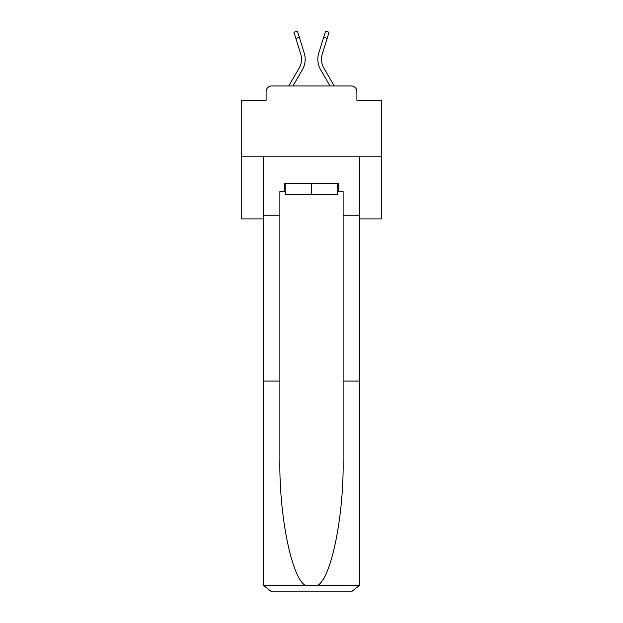 <?xml version="1.0" encoding="UTF-8"?>
<svg xmlns="http://www.w3.org/2000/svg" width="623" height="623" viewBox="0 0 623 623"><rect width="100%" height="100%" fill="white"/><g stroke="black" fill="none" stroke-linecap="round" stroke-linejoin="round"><path stroke-width="0.93" d="M266.107 91.573L266.107 100.287L266.107 91.573A5.623 5.623 0 0 1 271.729 85.958L288.776 85.958L299.18 67.985A17.428 17.428 0 0 0 300.738 54.076L293.931 32.232L297.42 31.15L304.226 52.986A21.081 21.081 0 0 1 302.342 69.815L292.997 85.958M359.697 218.891L381.767 218.891L381.767 100.287L356.893 100.287L356.893 91.573A5.623 5.623 0 0 0 351.271 85.958L271.729 85.958M381.767 156.217L241.233 156.217L241.233 100.287L266.107 100.287M241.233 156.217L241.233 218.891L263.303 218.891M327.145 38.408L323.656 37.325L325.58 31.15L329.069 32.232L322.262 54.076A17.428 17.428 0 0 0 323.82 67.985A17.428 17.428 0 0 1 322.262 54.076A17.428 17.428 0 0 0 323.82 67.985A17.428 17.428 0 0 1 322.262 54.076A17.428 17.428 0 0 0 323.82 67.985A17.428 17.428 0 0 1 322.262 54.076A17.428 17.428 0 0 0 323.82 67.985A17.428 17.428 0 0 1 322.262 54.076A17.428 17.428 0 0 0 323.82 67.985A17.428 17.428 0 0 1 322.262 54.076A17.428 17.428 0 0 0 323.82 67.985A17.428 17.428 0 0 1 322.262 54.076A17.428 17.428 0 0 0 323.82 67.985A17.428 17.428 0 0 1 322.262 54.076A17.428 17.428 0 0 0 323.82 67.985A17.428 17.428 0 0 1 322.262 54.076A17.428 17.428 0 0 0 323.82 67.985A17.428 17.428 0 0 1 322.262 54.076A17.428 17.428 0 0 0 323.82 67.985A17.428 17.428 0 0 1 322.262 54.076A17.428 17.428 0 0 0 323.82 67.985A17.428 17.428 0 0 1 322.262 54.076A17.428 17.428 0 0 0 323.82 67.985A17.428 17.428 0 0 1 322.262 54.076A17.428 17.428 0 0 0 323.82 67.985A17.428 17.428 0 0 1 322.262 54.076A17.428 17.428 0 0 0 323.82 67.985A17.428 17.428 0 0 1 322.262 54.076A17.428 17.428 0 0 0 323.82 67.985A17.428 17.428 0 0 1 322.262 54.076A17.428 17.428 0 0 0 323.82 67.985A17.428 17.428 0 0 1 322.262 54.076A17.428 17.428 0 0 0 323.82 67.985L334.224 85.958L351.271 85.958M356.893 100.287L356.893 91.573M323.656 37.325L318.774 52.986A21.081 21.081 0 0 0 320.658 69.815L330.003 85.958M299.344 37.325L304.226 52.986L299.344 37.325L304.226 52.986L299.344 37.325L304.226 52.986L299.344 37.325L304.226 52.986L299.344 37.325L304.226 52.986L299.344 37.325L304.226 52.986L299.344 37.325L304.226 52.986L299.344 37.325L304.226 52.986L299.344 37.325L304.226 52.986L299.344 37.325L304.226 52.986L299.344 37.325L304.226 52.986L299.344 37.325L304.226 52.986L299.344 37.325L304.226 52.986L299.344 37.325L304.226 52.986L299.344 37.325L304.226 52.986L299.344 37.325L304.226 52.986L299.344 37.325L295.855 38.408M299.18 67.985A17.428 17.428 0 0 0 300.738 54.076A17.428 17.428 0 0 1 299.18 67.985A17.428 17.428 0 0 0 300.738 54.076A17.428 17.428 0 0 1 299.18 67.985A17.428 17.428 0 0 0 300.738 54.076A17.428 17.428 0 0 1 299.18 67.985A17.428 17.428 0 0 0 300.738 54.076A17.428 17.428 0 0 1 299.18 67.985A17.428 17.428 0 0 0 300.738 54.076A17.428 17.428 0 0 1 299.18 67.985A17.428 17.428 0 0 0 300.738 54.076A17.428 17.428 0 0 1 299.18 67.985A17.428 17.428 0 0 0 300.738 54.076A17.428 17.428 0 0 1 299.18 67.985A17.428 17.428 0 0 0 300.738 54.076A17.428 17.428 0 0 1 299.18 67.985A17.428 17.428 0 0 0 300.738 54.076A17.428 17.428 0 0 1 299.18 67.985A17.428 17.428 0 0 0 300.738 54.076A17.428 17.428 0 0 1 299.18 67.985A17.428 17.428 0 0 0 300.738 54.076A17.428 17.428 0 0 1 299.18 67.985A17.428 17.428 0 0 0 300.738 54.076M337.775 191.635L338.624 191.635L338.624 183.201L284.376 183.201L284.376 191.635L279.883 191.635L279.883 381.058L263.303 381.058L263.303 583.416L263.545 585.441L271.729 591.85L351.271 591.85L359.455 585.441L359.697 381.058L359.697 583.416M329.91 591.85L351.271 591.85L329.91 591.85M279.883 381.058L279.883 459.681C279.011 515.525 291.696 578.097 305.379 585.441L317.621 585.441C331.304 578.097 343.989 515.525 343.117 459.681L343.117 191.635L338.624 191.635M263.303 583.416L263.303 156.217L359.697 156.217L359.697 215.239L343.117 215.239M279.883 215.239L263.303 215.239M359.697 215.239L359.697 381.058L343.117 381.058M284.376 191.635L285.225 191.635M285.225 183.201L285.225 194.438L337.775 194.438L337.775 183.201M311.5 183.201L311.5 194.438M263.545 585.441L305.379 585.441M317.621 585.441L359.455 585.441"/></g></svg>
